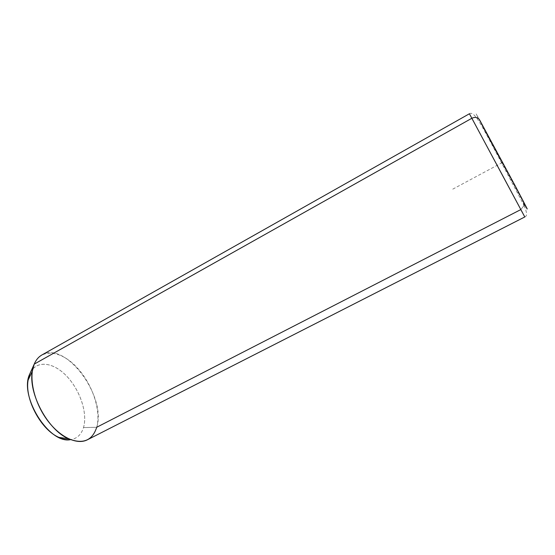<?xml version="1.0" encoding="UTF-8"?>
<svg xmlns="http://www.w3.org/2000/svg" width="555" height="555" viewBox="0 0 555 555"><rect width="100%" height="100%" fill="white"/><g stroke="black" fill="none" stroke-linecap="round" stroke-linejoin="round"><path stroke-width="0.42" stroke-dasharray="2.77 2.08" d="M30.31 372.78C36.699 359.737 53.703 362.228 66.891 376.366C80.17 390.352 87.787 413.329 83.5 427.6L96.709 427.267C101.447 410.36 92.095 383.248 76.417 366.945C60.842 350.448 40.994 347.923 34.223 364.115M41.896 354.971C65.407 340.409 106.914 396.7 96.709 427.267L83.5 427.6C81.301 434.662 76.978 438.672 70.547 439.643C76.978 438.672 81.301 434.662 83.5 427.6C87.863 413.114 79.913 389.679 66.316 375.763C52.801 361.666 35.624 359.931 29.79 373.931M523.698 202.873L490.967 142.191C479.673 120.969 473.727 109.384 479.617 119.929C473.727 109.384 479.673 120.969 490.967 142.191L523.698 202.873L524.08 205.468C527.07 212.44 527.306 216.27 524.794 216.963L469.419 113.754L520.812 209.589L96.709 427.267C95.023 433.212 91.922 437.382 87.406 439.782M524.08 205.468L520.812 209.589L524.08 205.468L491.744 144.314C481.178 124.799 474.206 110.625 469.419 113.754M502.365 163.572L502.282 162.58L475.947 113.511M502.282 162.58L451.486 189.838"/><path stroke-width="0.83" d="M29.79 373.931C18.697 395.764 49.152 444.423 70.547 439.643C66.961 440.06 63.076 439.303 58.885 437.382C41.132 429.938 24.517 398.962 28.125 380.057L29.79 373.931L34.223 364.115L30.31 372.78M34.223 364.115L32.308 371.233C28.132 393.273 47.876 430.076 68.549 438.783C83.007 444.458 92.394 440.621 96.709 427.267L520.812 209.589L524.794 216.963L471.861 118.264L34.223 364.115C36.006 359.904 38.566 356.858 41.896 354.971L469.419 113.754L503.239 176.698L524.794 216.963L87.406 439.782C76.874 445.339 59.191 436.938 46.474 419.011C33.709 401.14 28.617 377.206 34.223 364.115L471.861 118.264C475.219 116.751 477.8 117.306 479.617 119.929L514.901 185.315C527.507 209.131 530.434 214.986 523.698 202.873C530.434 214.986 527.507 209.131 514.901 185.315L479.617 119.929C477.8 117.306 475.219 116.751 471.861 118.264L469.419 113.754M524.08 205.468L523.698 202.873M58.885 437.382L68.549 438.783M28.125 380.057L32.308 371.233"/></g></svg>
